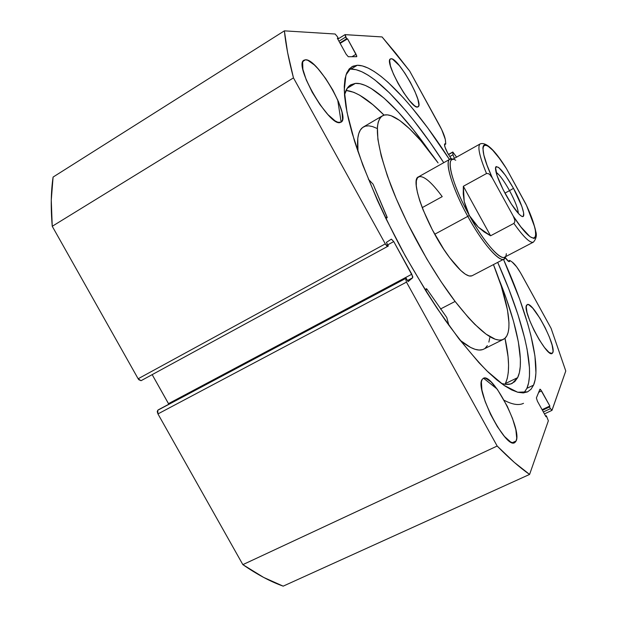 <?xml version="1.0" encoding="UTF-8"?>
<svg xmlns="http://www.w3.org/2000/svg" width="617" height="617" viewBox="0 0 617 617"><rect width="100%" height="100%" fill="white"/><g stroke="black" fill="none" stroke-linecap="round" stroke-linejoin="round"><path stroke-width="0.93" d="M509.526 261.485L509.387 261.593C508.616 261.824 507.243 260.497 505.277 257.605L508.639 261.461L509.526 261.485L509.704 260.389L509.526 261.485M508.215 261.161L509.704 260.389L512.187 262.048L509.704 260.389L508.215 261.161M141.038 380.697L138.146 378.769L385.309 243.877L293.468 77.881L52.244 226.285L138.146 378.769L52.244 226.285C50.663 207.829 50.941 191.417 53.093 177.071L284.383 30.85L53.093 177.071L51.265 200.132L52.244 226.285L293.468 77.881C288.687 59.764 285.656 44.085 284.383 30.85L335.139 34.012L337.329 36.58L338.301 38.347L337.615 38.771L338.301 38.347L337.352 38.3L346.122 54.203L348.281 56.725L356.742 56.664L356.032 54.234L351.991 56.71L356.032 54.234L347.533 38.809L340.144 43.367L347.533 38.809L346.631 38.763L339.898 42.92L346.631 38.763L345.69 37.043L338.949 41.208L345.69 37.043L344.988 34.652L382.077 36.935L409.665 71.017L439.296 124.927C442.998 131.783 445.058 137.051 445.497 140.715L445.752 144.054L444.464 144.787L445.752 144.054L444.818 143.776L444.456 144.717L444.888 146.861L447.757 153.317L451.405 158.908C446.446 151.759 444.232 146.723 444.764 143.8L445.752 144.054L445.312 139.403L441.703 129.616L409.665 71.017L395.821 53.286L382.077 36.935L345.088 34.629L346.631 38.763L347.533 38.809L356.773 55.97L356.657 56.687L348.281 56.725L346.122 54.203L337.352 38.3L338.301 38.347L337.329 36.58L335.139 34.012L284.383 30.85L287.599 52.522L293.468 77.881L385.309 243.877L386.72 245.836L387.777 246.33L388.34 245.959L386.358 242.388L391.355 239.157L393.746 241.579L412.734 276.462L412.696 277.743L408.076 281.645L406.109 278.082L405.577 278.514L406.472 282.123L497.171 446.037L514.269 462.357L529.594 474.427L548.359 420.779L546.353 415.75L545.991 416.753L537.415 401.204L536.381 397.934L539.914 389.273L540.515 389.443L549.855 406.009L549.516 406.965L550.441 408.639L552.045 410.243L565.774 370.994L551.097 328.344L520.54 272.822L516.599 266.783L512.187 262.048C514.856 264.03 518.072 268.387 521.835 275.105L551.097 328.344L565.774 370.994L551.953 410.359L550.441 408.639L543.353 411.971L550.441 408.639L549.516 406.965L542.428 410.297L549.516 406.965L549.855 406.009L542.088 409.673L549.855 406.009L541.541 390.916L538.687 392.281L541.541 390.916L539.998 389.173L536.381 397.934L537.415 401.204L545.991 416.753L546.353 415.75L545.621 416.089L546.353 415.75L548.359 420.779L529.594 474.427C519.961 467.786 509.156 458.315 497.171 446.037L242.859 564.64L263.644 577.419L283.18 586.15L529.594 474.427L283.18 586.15C270.57 581.661 257.127 574.496 242.859 564.64L157.952 413.922L242.859 564.64L497.171 446.037L406.472 282.123L405.577 278.514L157.744 410.266L157.25 411.716L157.952 413.922L406.472 282.123L157.952 413.922L157.744 410.266L158.669 409.626L406.109 278.082L158.669 409.626L406.109 278.082L408.076 281.645L412.696 277.743L407.459 280.527L412.696 277.743L411.809 274.226L168.503 403.641L168.796 404.243L152.175 374.635L168.503 403.641L411.809 274.226L393.746 241.579L387.731 244.856L393.746 241.579L391.371 239.149L386.358 242.388L388.34 245.959L387.754 246.345L385.309 243.877L138.146 378.769L138.84 379.756L141.077 380.681L387.731 246.353L141.077 380.681M452.978 154.744L454.374 158.361L452.978 154.744L449.724 156.571L452.978 154.744L452.762 152.214L452.978 154.744M533.543 385.155L531.029 389.234L527.604 391.849L517.671 392.235L503.981 385.34L486.898 370.886C474.018 357.559 460.22 340.792 445.489 320.578C430.573 298.728 416.043 275.12 401.914 249.769C381.499 211.315 364.94 173.169 354.459 140.915L347.016 112.379L344.255 90.167L345.975 74.935L351.729 66.829L357.243 65.271L350.896 69.127L348.86 69.366L350.896 69.127L357.243 65.271L362.295 65.896L367.987 68.001L374.241 71.518L380.99 76.354L388.139 82.416L403.402 97.841L411.377 107.026L427.704 127.858L449.454 159.495C415.38 106.317 377.403 64.793 357.243 65.271L352.909 66.212L349.376 68.772L346.708 72.999L344.98 78.922L344.255 86.55L344.571 95.859L345.99 106.803L348.52 119.312L352.168 133.264L362.75 164.932L377.388 200.294L386.026 218.773L405.33 256.016L426.416 291.833L437.237 308.554L458.67 338.478L478.831 362.549L488.124 372.074L496.754 379.833L504.629 385.779L511.686 389.929L517.879 392.289L523.17 392.913L527.55 391.88L531.006 389.258L533.543 385.155L526.903 388.332L533.543 385.155L535.178 379.663L535.934 372.892L534.939 355.97L530.844 335.278L527.736 323.794L519.614 299.06L503.487 259.356C527.959 313.914 541.873 365.611 533.543 385.155M337.661 99.761L341.139 122.112M483.543 378.221L497.071 389.003M523.918 392.859L526.903 388.332C535.61 368.65 522.021 316.899 497.688 262.379L508.809 289.026L517.979 314.701L524.712 338.309L527.057 349.083L529.479 368.048L529.479 376.008L528.63 382.81L526.903 388.332L524.273 392.481M305.5 59.78L303.009 61.322L305.5 59.78L307.937 60.35L314.308 64.916L317.986 68.703L325.676 78.536L332.879 90.151L338.586 101.913L341.995 112.163L342.582 119.413L341.741 121.534L340.168 122.513C329.416 126.971 293.044 64.43 304.034 60.173L305.5 59.78C317.855 58.438 351.497 117.739 341 122.197L337.915 122.289L335.046 120.863L327.912 114.561L319.876 104.504L312.225 92.257L306.233 79.832L302.878 69.266L302.646 62.248L303.711 60.412L305.5 59.78M516.151 440.939L514.64 442.682C505.685 449.269 474.488 388.378 482.162 379.44L483.574 378.206L485.564 378.206L490.939 381.784L497.441 389.512L507.274 406.264L512.542 418.565L515.866 429.756L516.722 438.193L516.151 440.939L514.917 442.536L513.051 442.89L510.629 441.973L504.482 436.45L497.418 426.748L490.592 414.408L485.124 401.451L481.908 390.013L481.383 381.877L482.162 379.44L483.327 378.314C492.25 372.267 522.175 429.285 516.151 440.939L512.311 442.728L516.151 440.939M391.109 58.738L389.975 59.417L391.109 58.738L392.605 59.186L399.4 65.649L404.937 73.276L410.359 82.285L414.886 91.37L417.871 99.244L418.858 104.743L418.527 106.317L417.655 107.003C411.323 109.934 383.666 61.122 390.445 58.908L391.109 58.738C398.381 57.666 424.527 104.466 418.025 106.864L416.259 106.772L414.393 105.607L409.534 100.664L403.819 92.905L398.142 83.526L393.438 74.04L390.461 65.98L389.651 60.62L390.106 59.217L391.109 58.738M552.778 352.693L552.099 353.487C546.839 357.86 521.828 310.351 526.633 305.153L527.527 304.528L528.885 304.837L532.726 308.138L540.137 318.542L545.127 327.619L549.323 336.921L552.115 345.104L553.063 350.95L552.778 352.693L551.984 353.533L548.999 352.369L544.533 347.556L539.266 339.797L534.052 330.319L529.733 320.647L526.987 312.349L526.232 306.703L527.157 304.636C532.463 300.618 556.588 345.844 552.778 352.693L551.043 353.533L552.778 352.693M456.58 157.134L452.809 151.998L456.58 157.134M443.746 162.695C409.626 109.672 371.411 68.402 350.896 69.127L356.032 69.69L361.801 71.742L368.125 75.197L374.943 79.971L389.713 93.121L405.546 110.428L413.706 120.415L430.203 142.589L443.746 162.695M448.497 154.612L452.762 152.214L448.497 154.612M506.31 253.695C505.793 266.197 486.504 247.085 469.329 215.472L467.794 216.366C484.7 247.448 503.919 267.192 505.585 256.657L503.989 259.101L472.02 275.776C467.671 277.511 460.243 271.526 449.739 257.806L460.752 270.501L465.372 274.21L469.151 275.984L471.974 275.799M422.213 207.644L442.219 196.63L422.213 207.644M455.115 301.443C431.422 270.431 405.446 223.531 390.792 185.193C376.347 145.334 373.563 122.212 382.44 115.819C392.373 109.919 415.148 130.542 438.07 162.903L420.655 140.529L409.711 128.891L399.739 120.477L391.139 115.734L387.476 114.87L384.306 115.063L381.676 116.343L379.617 118.734L378.182 122.243L377.396 126.863L377.889 139.373L381.229 155.924L387.391 175.93L396.183 198.527L407.235 222.644L426.856 259.009L440.985 281.56L455.115 301.443L440.476 309.001L455.115 301.443C478.144 330.712 494.24 343.345 503.395 339.342C514 334.144 508.724 302.561 493.446 264.593L501.266 286.149L507.498 310.058L508.979 322.868L508.855 328.113L508.13 332.494L506.788 335.941L504.837 338.386L502.261 339.79L499.076 340.09L495.297 339.265L486.049 334.121L474.789 324.326L468.534 317.732L455.115 301.443M382.417 115.834L363.428 126.971C358.408 129.902 356.595 138.131 357.983 151.659L357.775 138.316L358.747 133.611L360.367 130.01L362.603 127.518L365.418 126.138L368.758 125.837L372.583 126.585L376.84 128.351M503.364 339.358L483.666 349.16C478.46 351.759 470.578 348.782 460.012 340.214L470.609 347.448L475.129 349.33L479.085 350.047L482.455 349.646M485.209 348.158L487.353 345.62M488.872 342.103L489.782 337.653M419.815 176.462L417.547 177.665L416.344 180.781L416.282 185.732L417.393 192.357L419.645 200.417L422.977 209.595L432.301 229.725L443.8 249.299L449.739 257.806C427.797 229.162 409.079 179.501 418.496 176.855C423.416 175.228 431.322 181.814 442.219 196.63M509.534 190.638C504.027 180.812 499.531 174.68 496.053 172.243C499.531 174.68 504.027 180.812 509.534 190.638L504.93 193.129L509.534 190.638C515.187 201.211 518.118 208.793 518.311 213.374C518.118 208.793 515.187 201.211 509.534 190.638L513.498 188.347L509.534 190.638M505.77 194.663C499.014 181.992 495.582 173.107 495.466 168.009C497.456 164.23 503.464 171.009 513.498 188.347L505.439 175.305L498.698 167.469L496.083 166.567L495.528 167.554L497.14 175.837L503.125 189.643L511.4 204.127L519.02 214.122L520.925 215.796L522.383 216.513L523.339 216.258L523.656 212.973L521.882 206.51L513.498 188.347C522.237 204.073 526.795 219.367 521.535 216.181C517.624 213.567 512.372 206.394 505.77 194.663M503.989 259.101C499.192 262.464 482.286 242.936 467.794 216.366L434.73 234.236L467.794 216.366C452.392 188.655 444.194 161.407 449.94 159.217L452.855 159.217C442.651 154.543 449.832 184.144 467.794 216.366L469.329 215.472C451.081 182.755 444.479 153.432 455.732 160.227M505.493 167.084L506.434 168.595L505.493 167.084C494.379 149.545 485.949 141.81 480.219 143.884L451.868 159.772C446.284 161.893 454.32 188.463 469.329 215.472L466.259 208.716L464.215 201.504L463.352 186.272L486.512 173.531C479.355 156.109 477.257 146.229 480.219 143.884C477.249 146.198 479.34 156.086 486.512 173.531L488.425 173.632L490.014 174.804L492.343 178.005L513.275 216.143L514.709 219.799L514.84 221.758L513.892 223.408L490.577 235.787L478.337 227.172L469.329 215.472L464.215 201.504L463.244 193.985L463.352 186.272L486.512 173.531L488.425 173.632L490.014 174.804L492.343 178.005L487.068 165.271L483.836 155.006L482.88 148.057L483.273 146.005L484.214 144.941L485.687 144.872L487.646 145.774L492.813 150.347L499.253 158.183L506.434 168.595L526.502 205.376L534.337 226.084L535.348 230.234L535.764 236.164L535.155 237.792L533.99 238.455L530.088 236.766L520.895 226.902L513.275 216.143L492.343 178.005C473.895 137.822 485.24 134.791 506.434 168.595L525.753 203.818C543.199 240.507 536.62 252.106 513.275 216.143L514.709 219.799L514.84 221.758L513.892 223.408L490.577 235.787L463.352 186.272L490.577 235.787L484.106 231.907L478.337 227.172L473.378 221.665L469.329 215.472C483.458 241.378 499.924 260.451 504.575 257.189L533.389 242.142C530.111 243.345 523.617 237.098 513.892 223.408C523.694 237.213 530.219 243.445 533.45 242.103L533.389 242.142C536.289 238.802 537.045 235.116 535.649 231.082C535.649 229.686 532.224 217.708 526.502 205.376M424.982 289.543L426.848 289.018L446.747 317.47L448.945 325.421L446.747 317.47L426.848 289.018L426.501 288.71L424.982 289.543M498.906 279.115C516.645 322.992 525.206 362.187 517.655 377.635L512.249 383.365C509.349 384.777 505.701 384.792 501.297 383.419L505.693 384.368L510.745 383.951L514.732 381.668L517.655 377.635L505.377 383.573L517.655 377.635L519.375 372.668L520.278 366.513L520.393 359.271L518.357 341.895L513.537 321.364L506.233 298.458L498.898 279.115M504.991 384.283L505.377 383.573C509.742 374.257 509.611 359.148 504.991 338.255L508.061 356.773L508.57 365.048L508.308 372.344L507.251 378.553L505.377 383.573M355.377 83.388C371.689 82.007 401.212 110.937 429.617 151.504L413.305 129.647L398.281 112.078L384.059 98.118L371.141 88.447L365.333 85.424L360.058 83.711L355.377 83.388L347.186 88.316L355.377 83.388L350.926 84.737L347.417 87.976L344.487 94.794C345.721 89.912 347.803 86.596 350.734 84.845L355.377 83.388M384.059 115.132C368.858 99.676 356.171 91.439 345.998 90.421L353.819 92.319L359.75 95.242L372.899 104.72L384.059 115.132M523.501 403.333C518.804 405.624 512.365 404.605 504.174 400.294M385.849 218.418L387.175 217.685L385.278 217.238L387.175 217.685L385.849 218.418L387.214 217.685L387.137 217.176L373.069 184.159L387.221 217.685M425.977 291.131L426.47 288.764L425.977 291.131M368.341 179.192L373.069 184.159L368.341 179.192M544.418 413.899L551.945 410.367M344.98 34.66L337.792 39.11M452.809 151.998L448.412 154.474M449.94 159.217L418.496 176.855M424.966 289.512L426.501 288.71"/></g></svg>
